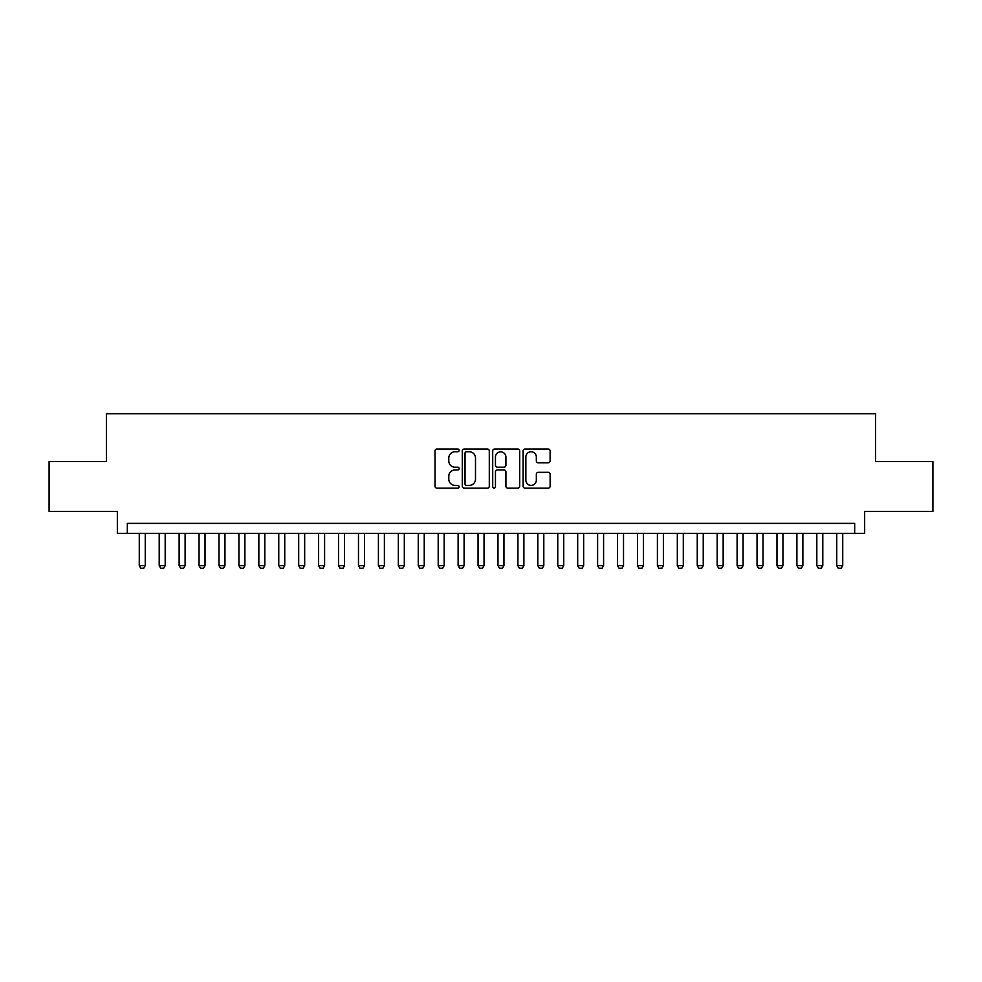 <?xml version="1.0" encoding="UTF-8"?>
<svg xmlns="http://www.w3.org/2000/svg" width="982" height="982" viewBox="0 0 982 982"><rect width="100%" height="100%" fill="white"/><g stroke="black" fill="none" stroke-linecap="round" stroke-linejoin="round"><path stroke-width="1.47" d="M459.122 450.394A1.375 1.375 0 0 0 457.747 449.02L436.965 449.02A1.952 1.952 0 0 0 435.014 450.971L435.014 486.188A1.952 1.952 0 0 0 436.965 488.14L457.747 488.14A1.375 1.375 0 0 0 459.122 486.777A1.375 1.375 0 0 0 457.747 485.403L455.059 485.403A6.26 6.26 0 0 1 448.799 479.142L448.799 476.209A6.26 6.26 0 0 1 455.059 469.948L457.747 469.948A1.375 1.375 0 0 0 459.122 468.586A1.375 1.375 0 0 0 457.747 467.211L455.059 467.211A6.26 6.26 0 0 1 448.799 460.951L448.799 458.017A6.26 6.26 0 0 1 455.059 451.757L457.747 451.757A1.375 1.375 0 0 0 459.122 450.394M548.165 462.817A1.952 1.952 0 0 0 550.116 460.853L550.116 450.971A1.952 1.952 0 0 0 548.165 449.02L525.088 449.02A1.952 1.952 0 0 0 523.124 450.971L523.124 486.188A1.952 1.952 0 0 0 525.088 488.14L548.165 488.14A1.952 1.952 0 0 0 550.116 486.188L550.116 474.257A1.952 1.952 0 0 0 548.165 472.293L538.283 472.293A1.952 1.952 0 0 0 536.332 474.257L536.332 480.173A5.229 5.229 0 0 1 531.102 485.403A5.229 5.229 0 0 1 525.861 480.173L525.861 456.986A5.229 5.229 0 0 1 531.102 451.757A5.229 5.229 0 0 1 536.332 456.986L536.332 460.853A1.952 1.952 0 0 0 538.283 462.817L548.165 462.817M854.684 533.349L864.651 533.349L864.651 511.426L932.9 511.426L932.9 461.601L875.613 461.601L875.613 413.778L106.387 413.778L106.387 461.601L49.1 461.601L49.1 511.426L117.349 511.426L117.349 533.349L854.684 533.349L854.684 523.381L127.316 523.381L127.316 533.349M489.294 450.971A1.952 1.952 0 0 0 487.33 449.02L464.253 449.02A1.952 1.952 0 0 0 462.301 450.971L462.301 486.188A1.952 1.952 0 0 0 464.253 488.14L487.33 488.14A1.952 1.952 0 0 0 489.294 486.188L489.294 450.971M494.67 449.02L517.747 449.02A1.952 1.952 0 0 1 519.699 450.971L519.699 486.188A1.952 1.952 0 0 1 517.747 488.14L507.866 488.14A1.952 1.952 0 0 1 505.914 486.188L505.914 471.912A1.952 1.952 0 0 0 503.962 469.948L497.408 469.948A1.952 1.952 0 0 0 495.456 471.912L495.456 486.777A1.375 1.375 0 0 1 494.081 488.14A1.375 1.375 0 0 1 492.706 486.777L492.706 450.971A1.952 1.952 0 0 1 494.67 449.02M466.401 451.757A1.375 1.375 0 0 0 465.038 453.132L465.038 484.04A1.375 1.375 0 0 0 466.401 485.403L469.236 485.403A6.26 6.26 0 0 0 475.497 479.142L475.497 458.017A6.26 6.26 0 0 0 469.236 451.757L466.401 451.757M505.914 457.084A5.229 5.229 0 0 0 500.685 451.855A5.229 5.229 0 0 0 495.456 457.084L495.456 465.259A1.952 1.952 0 0 0 497.408 467.211L503.962 467.211A1.952 1.952 0 0 0 505.914 465.259L505.914 457.084M139.272 533.349L139.272 565.632L145.25 565.632L145.25 533.349M145.25 565.632L143.753 568.222L140.77 568.222L139.272 565.632M159.207 533.349L159.207 565.632L165.185 565.632L165.185 533.349M165.185 565.632L163.687 568.222L160.692 568.222L159.207 565.632M179.129 533.349L179.129 565.632L185.107 565.632L185.107 533.349M185.107 565.632L183.609 568.222L180.627 568.222L179.129 565.632M199.051 533.349L199.051 565.632L205.029 565.632L205.029 533.349M205.029 565.632L203.544 568.222L200.549 568.222L199.051 565.632M218.986 533.349L218.986 565.632L224.964 565.632L224.964 533.349M224.964 565.632L223.466 568.222L220.484 568.222L218.986 565.632M238.908 533.349L238.908 565.632L244.886 565.632L244.886 533.349M244.886 565.632L243.401 568.222L240.406 568.222L238.908 565.632M258.843 533.349L258.843 565.632L264.821 565.632L264.821 533.349M264.821 565.632L263.323 568.222L260.34 568.222L258.843 565.632M278.765 533.349L278.765 565.632L284.743 565.632L284.743 533.349M284.743 565.632L283.258 568.222L280.263 568.222L278.765 565.632M298.7 533.349L298.7 565.632L304.678 565.632L304.678 533.349M304.678 565.632L303.18 568.222L300.185 568.222L298.7 565.632M318.622 533.349L318.622 565.632L324.6 565.632L324.6 533.349M324.6 565.632L323.103 568.222L320.12 568.222L318.622 565.632M338.557 533.349L338.557 565.632L344.535 565.632L344.535 533.349M344.535 565.632L343.037 568.222L340.042 568.222L338.557 565.632M358.479 533.349L358.479 565.632L364.457 565.632L364.457 533.349M364.457 565.632L362.959 568.222L359.977 568.222L358.479 565.632M378.414 533.349L378.414 565.632L384.392 565.632L384.392 533.349M384.392 565.632L382.894 568.222L379.899 568.222L378.414 565.632M398.336 533.349L398.336 565.632L404.314 565.632L404.314 533.349M404.314 565.632L402.816 568.222L399.834 568.222L398.336 565.632M418.258 533.349L418.258 565.632L424.236 565.632L424.236 533.349M424.236 565.632L422.751 568.222L419.756 568.222L418.258 565.632M438.193 533.349L438.193 565.632L444.171 565.632L444.171 533.349M444.171 565.632L442.673 568.222L439.69 568.222L438.193 565.632M458.115 533.349L458.115 565.632L464.093 565.632L464.093 533.349M464.093 565.632L462.608 568.222L459.613 568.222L458.115 565.632M478.05 533.349L478.05 565.632L484.028 565.632L484.028 533.349M484.028 565.632L482.53 568.222L479.547 568.222L478.05 565.632M497.972 533.349L497.972 565.632L503.95 565.632L503.95 533.349M503.95 565.632L502.453 568.222L499.47 568.222L497.972 565.632M517.907 533.349L517.907 565.632L523.885 565.632L523.885 533.349M523.885 565.632L522.387 568.222L519.392 568.222L517.907 565.632M537.829 533.349L537.829 565.632L543.807 565.632L543.807 533.349M543.807 565.632L542.31 568.222L539.327 568.222L537.829 565.632M557.764 533.349L557.764 565.632L563.742 565.632L563.742 533.349M563.742 565.632L562.244 568.222L559.249 568.222L557.764 565.632M577.686 533.349L577.686 565.632L583.664 565.632L583.664 533.349M583.664 565.632L582.166 568.222L579.184 568.222L577.686 565.632M597.608 533.349L597.608 565.632L603.586 565.632L603.586 533.349M603.586 565.632L602.101 568.222L599.106 568.222L597.608 565.632M617.543 533.349L617.543 565.632L623.521 565.632L623.521 533.349M623.521 565.632L622.023 568.222L619.041 568.222L617.543 565.632M637.465 533.349L637.465 565.632L643.443 565.632L643.443 533.349M643.443 565.632L641.958 568.222L638.963 568.222L637.465 565.632M657.4 533.349L657.4 565.632L663.378 565.632L663.378 533.349M663.378 565.632L661.88 568.222L658.897 568.222L657.4 565.632M677.322 533.349L677.322 565.632L683.3 565.632L683.3 533.349M683.3 565.632L681.815 568.222L678.82 568.222L677.322 565.632M697.257 533.349L697.257 565.632L703.235 565.632L703.235 533.349M703.235 565.632L701.737 568.222L698.742 568.222L697.257 565.632M717.179 533.349L717.179 565.632L723.157 565.632L723.157 533.349M723.157 565.632L721.66 568.222L718.677 568.222L717.179 565.632M737.114 533.349L737.114 565.632L743.092 565.632L743.092 533.349M743.092 565.632L741.594 568.222L738.599 568.222L737.114 565.632M757.036 533.349L757.036 565.632L763.014 565.632L763.014 533.349M763.014 565.632L761.516 568.222L758.534 568.222L757.036 565.632M776.971 533.349L776.971 565.632L782.949 565.632L782.949 533.349M782.949 565.632L781.451 568.222L778.456 568.222L776.971 565.632M796.893 533.349L796.893 565.632L802.871 565.632L802.871 533.349M802.871 565.632L801.373 568.222L798.391 568.222L796.893 565.632M816.815 533.349L816.815 565.632L822.793 565.632L822.793 533.349M822.793 565.632L821.308 568.222L818.313 568.222L816.815 565.632M836.75 533.349L836.75 565.632L842.728 565.632L842.728 533.349M842.728 565.632L841.23 568.222L838.247 568.222L836.75 565.632"/></g></svg>
